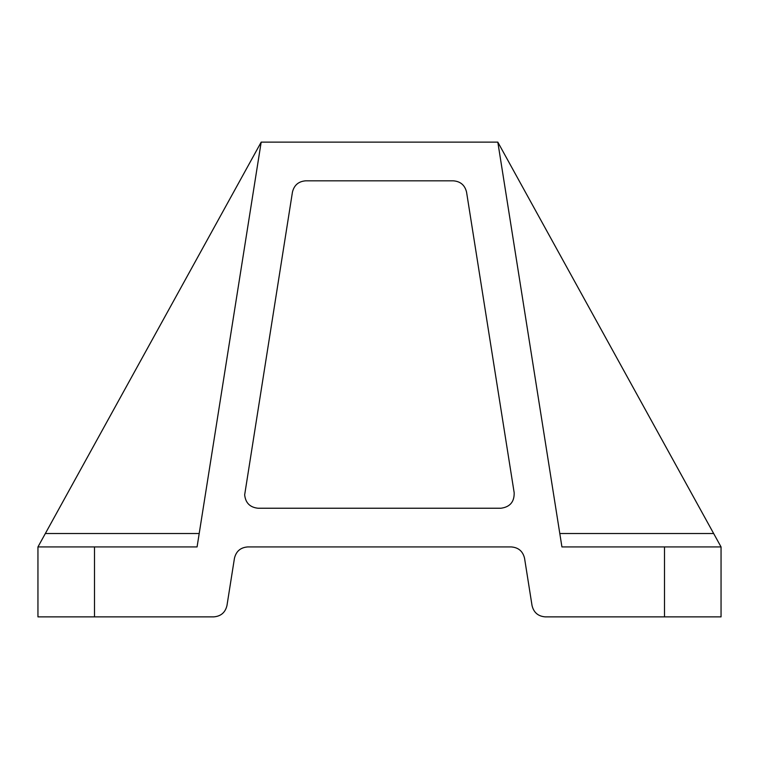 <?xml version="1.0" encoding="UTF-8"?>
<svg xmlns="http://www.w3.org/2000/svg" width="759" height="759" viewBox="0 0 759 759"><rect width="100%" height="100%" fill="white"/><g stroke="black" fill="none" stroke-linecap="round" stroke-linejoin="round"><path stroke-width="1.14" d="M244.664 494.84L292.443 192.122C294.122 185.158 298.534 181.392 305.668 180.822L453.332 180.822C460.466 181.392 464.878 185.158 466.557 192.122L514.175 492.743C514.384 501.86 509.972 507.021 500.94 508.236L258.06 508.236C249.977 507.382 245.518 502.913 244.664 494.84M545.275 616.877C538.131 616.299 533.719 612.532 532.04 605.578C533.719 612.532 538.131 616.299 545.275 616.877L664.495 616.877L664.495 546.926L561.926 546.926L497.819 142.123L261.181 142.123L197.074 546.926L94.505 546.926L94.505 616.877L37.95 616.877L37.95 546.926L94.505 546.926M664.495 546.926L721.05 546.926L721.05 616.877L664.495 616.877M94.505 616.877L213.725 616.877C220.869 616.299 225.281 612.532 226.96 605.578C225.281 612.532 220.869 616.299 213.725 616.877M532.04 605.578L524.545 558.226C522.856 551.262 518.454 547.495 511.31 546.926L247.69 546.926C240.546 547.495 236.144 551.262 234.455 558.226L226.96 605.578M497.819 142.123L721.05 546.926M261.181 142.123L45.341 533.53L199.19 533.53M37.95 546.926L45.341 533.53M559.81 533.53L713.659 533.53"/></g></svg>
